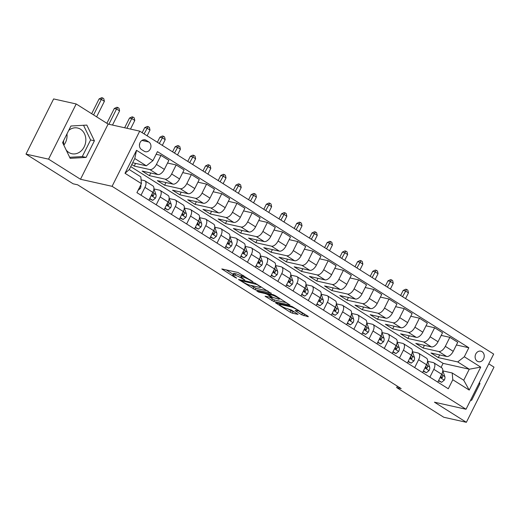 <?xml version="1.0" encoding="UTF-8"?>
<svg xmlns="http://www.w3.org/2000/svg" width="520" height="520" viewBox="0 0 520 520"><rect width="100%" height="100%" fill="white"/><g stroke="black" fill="none" stroke-linecap="round" stroke-linejoin="round"><path stroke-width="0.78" d="M253.013 281.827L238.036 272.5L221.8 268.944L235.079 277.478L236.737 278.135L234.676 276.725A5.304 0.832 -153.4 0 1 232.772 274.983A5.304 0.832 -153.4 0 1 233.694 274.95L235.02 275.249A5.304 0.832 -153.4 0 1 241.677 278.284L244.777 279.988L242.918 278.564A5.304 0.832 -153.4 0 1 241.014 276.822A5.304 0.832 -153.4 0 1 241.93 276.789L243.263 277.089A5.304 0.832 -153.4 0 1 249.919 280.131L253.013 281.827M482.066 351.669A5.402 4.524 102.6 0 0 480.857 351.169A5.402 4.524 102.6 0 0 475.481 354.705A5.402 4.524 102.6 0 0 477.288 361.218A5.402 4.524 102.6 0 0 478.498 361.719A5.402 4.524 102.6 0 0 483.873 358.183A5.402 4.524 102.6 0 0 482.066 351.669M68.718 130.41A13.175 11.024 -77.4 0 1 77.578 128.011A13.175 11.024 -77.4 0 1 80.535 129.233A13.175 11.024 -77.4 0 1 84.935 145.1A13.175 11.024 -77.4 0 1 71.832 153.725A13.175 11.024 -77.4 0 1 68.88 152.503A13.175 11.024 -77.4 0 1 66.131 149.948M64.077 145.691A13.175 11.024 -77.4 0 1 63.629 140.576M301.743 314.802L308.295 316.752L307.99 316.199L291.817 306.377L275.581 302.822L290.264 312.24L292.344 313.19L298.038 314.386L291.414 310.043L286.656 308.497A4.433 0.696 -153.4 0 1 282.067 306.534A4.433 0.696 -153.4 0 1 279.494 304.499A4.433 0.696 -153.4 0 1 280.267 304.473L290.764 306.82A4.433 0.696 -153.4 0 1 295.353 308.783A4.433 0.696 -153.4 0 1 297.928 310.817A4.433 0.696 -153.4 0 1 297.154 310.843L295.113 310.459L295.711 311.006L301.743 314.802L302.49 313.313L305.097 314.379M434.441 402.194L466.369 422.305L443.8 417.261L396.669 387.575L401.18 388.583L77.642 184.808L73.132 183.8L26 154.115L48.568 159.153L80.496 179.264L112.086 186.322L466.031 409.253L434.441 402.194M271.167 293.365L254.69 282.99L238.453 279.435L255.216 289.803L271.291 293.118M275.334 295.633L290.017 305.052L273.78 301.496L265.077 296.205L272.123 297.628L267.527 294.567L265.447 293.618L258.713 292.11L256.841 291.064L273.253 294.684L275.334 295.633M63.915 145.048A13.175 11.024 102.6 0 0 66.963 133.919M141.537 149.552L144.216 151.236A5.233 4.381 102.6 0 0 145.386 151.723A5.233 4.381 102.6 0 0 150.599 148.298A5.233 4.381 102.6 0 0 148.844 141.993L146.172 140.303A5.233 4.381 102.6 0 0 144.995 139.822A5.233 4.381 102.6 0 0 139.789 143.247A5.233 4.381 102.6 0 0 141.537 149.552M112.086 186.322L139.718 131.144L493.662 354.075L466.031 409.253M141.44 183.625L125.015 173.284L136.519 150.312L152.939 160.654L146.341 165.815L134.784 158.535L129.259 169.572L140.816 176.852L141.44 183.625L136.916 192.647L448.292 388.765L452.81 379.743L452.185 372.97L463.743 380.244L469.268 369.213L457.717 361.933L438.308 357.598L439.647 354.926M456.404 344.975L468.832 347.75L157.456 151.632L152.939 160.654M468.832 347.75L464.315 356.772L480.734 367.113L469.228 390.084L452.81 379.743M80.496 179.264L108.127 124.085L76.2 103.974L48.568 159.153M76.2 103.974L53.632 98.93L26 154.115M466.369 422.305L494 367.12L488.774 363.831M108.127 124.085L139.718 131.144M397.365 386.185L396.669 387.575M146.341 165.815L132.672 162.76M441.084 367.38L443.092 363.363L130.734 166.621M443.092 363.363L469.268 369.213L480.734 367.113M441.2 335.4L449.839 337.324L457.743 342.31L453.226 351.332A6.754 3.543 122.2 0 1 446.628 356.486L431.009 352.996L438.308 357.598M449.839 337.324L445.315 346.353A6.754 3.543 122.2 0 1 438.718 351.507L423.104 348.017L424.437 345.351M425.997 325.819L434.635 327.75L442.54 332.728L438.022 341.75A6.754 3.543 122.2 0 1 431.425 346.912L415.805 343.421L423.104 348.017M434.635 327.75L430.112 336.772A6.754 3.543 122.2 0 1 423.514 341.933L407.901 338.442L409.234 335.777M410.793 316.245L419.425 318.175L427.336 323.154L422.819 332.176A6.754 3.543 122.2 0 1 416.221 337.337L400.601 333.847L407.901 338.442M419.425 318.175L414.908 327.197A6.754 3.543 122.2 0 1 408.31 332.358L392.697 328.868L394.03 326.203M395.59 306.67L404.222 308.601L412.132 313.579L407.615 322.601A6.754 3.543 122.2 0 1 401.018 327.762L385.398 324.272L392.697 328.868M404.222 308.601L399.704 317.623A6.754 3.543 122.2 0 1 393.107 322.784L377.494 319.293L378.826 316.622M380.387 297.096L389.019 299.019L396.929 304.005L392.412 313.027A6.754 3.543 122.2 0 1 385.808 318.182L370.195 314.697L377.494 319.293M389.019 299.019L384.501 308.048A6.754 3.543 122.2 0 1 377.904 313.203L362.291 309.712L363.623 307.047M365.183 287.514L373.815 289.445L381.726 294.424L377.201 303.453A6.754 3.543 122.2 0 1 370.604 308.607L354.991 305.117L362.291 309.712M373.815 289.445L369.298 298.467A6.754 3.543 122.2 0 1 362.7 303.628L347.087 300.137L348.419 297.472M349.979 277.94L358.612 279.87L366.522 284.85L361.998 293.872A6.754 3.543 122.2 0 1 355.401 299.033L339.788 295.542L347.087 300.137M358.612 279.87L354.094 288.892A6.754 3.543 122.2 0 1 347.497 294.053L331.883 290.563L333.216 287.898M334.776 268.365L343.408 270.296L351.319 275.275L346.794 284.297A6.754 3.543 122.2 0 1 340.197 289.458L324.584 285.968L331.883 290.563M343.408 270.296L338.891 279.318A6.754 3.543 122.2 0 1 332.293 284.479L316.68 280.989L318.012 278.317M319.572 258.791L328.204 260.721L336.109 265.7L331.591 274.722A6.754 3.543 122.2 0 1 324.994 279.877L309.381 276.393L316.68 280.989M328.204 260.721L323.687 269.744A6.754 3.543 122.2 0 1 317.089 274.898L301.476 271.414L302.809 268.743M304.369 249.21L313.001 251.141L320.905 256.12L316.387 265.148A6.754 3.543 122.2 0 1 309.79 270.303L294.177 266.812L301.476 271.414M313.001 251.141L308.483 260.163A6.754 3.543 122.2 0 1 301.886 265.324L286.273 261.833L287.606 259.168M289.166 239.636L297.798 241.566L305.702 246.545L301.184 255.567A6.754 3.543 122.2 0 1 294.587 260.728L278.974 257.238L286.273 261.833M297.798 241.566L293.28 250.588A6.754 3.543 122.2 0 1 286.683 255.749L271.063 252.258L272.402 249.594M273.962 230.061L282.594 231.992L290.498 236.971L285.981 245.993A6.754 3.543 122.2 0 1 279.383 251.154L263.77 247.663L271.063 252.258M282.594 231.992L278.077 241.014A6.754 3.543 122.2 0 1 271.479 246.175L255.859 242.684L257.199 240.013M258.758 220.487L267.391 222.417L275.294 227.396L270.777 236.418A6.754 3.543 122.2 0 1 264.18 241.579L248.567 238.089L255.859 242.684M267.391 222.417L262.873 231.439A6.754 3.543 122.2 0 1 256.276 236.594L240.656 233.109L241.995 230.438M243.555 210.912L252.187 212.836L260.091 217.815L255.573 226.844A6.754 3.543 122.2 0 1 248.976 231.998L233.363 228.508L240.656 233.109M252.187 212.836L247.669 221.864A6.754 3.543 122.2 0 1 241.072 227.019L225.453 223.529L226.792 220.864M228.352 201.331L236.983 203.261L244.888 208.24L240.37 217.263A6.754 3.543 122.2 0 1 233.772 222.424L218.16 218.933L225.453 223.529M236.983 203.261L232.466 212.284A6.754 3.543 122.2 0 1 225.869 217.444L210.249 213.954L211.588 211.289M213.148 191.756L221.78 193.687L229.684 198.666L225.167 207.688A6.754 3.543 122.2 0 1 218.569 212.849L202.956 209.358L210.249 213.954M221.78 193.687L217.263 202.709A6.754 3.543 122.2 0 1 210.665 207.87L195.046 204.38L196.385 201.714M197.944 182.182L206.577 184.113L214.481 189.092L209.963 198.114A6.754 3.543 122.2 0 1 203.365 203.275L187.746 199.784L195.046 204.38M206.577 184.113L202.059 193.135A6.754 3.543 122.2 0 1 195.462 198.289L179.842 194.805L181.181 192.133M182.734 172.608L191.373 174.531L199.277 179.511L194.76 188.539A6.754 3.543 122.2 0 1 188.162 193.694L172.542 190.203L179.842 194.805M191.373 174.531L186.856 183.56A6.754 3.543 122.2 0 1 180.258 188.714L164.638 185.224L165.977 182.559M167.531 163.026L176.169 164.957L184.073 169.936L179.556 178.958A6.754 3.543 122.2 0 1 172.958 184.119L157.339 180.629L164.638 185.224M176.169 164.957L171.652 173.979A6.754 3.543 122.2 0 1 165.048 179.14L149.435 175.65L150.774 172.984M156.124 154.297L160.966 155.383L168.87 160.362L164.352 169.383A6.754 3.543 122.2 0 1 157.755 174.544L142.136 171.054L149.435 175.65M160.966 155.383L156.442 164.405A6.754 3.543 122.2 0 1 149.845 169.566L134.232 166.075L135.571 163.41M131.781 164.535L134.232 166.075M141.089 179.881L144.32 180.603A6.754 3.543 122.2 0 1 144.93 180.85A6.754 3.543 122.2 0 1 144.944 187.375L141.011 195.228M153.901 188.922L159.523 190.177A6.754 3.543 122.2 0 1 160.134 190.424A6.754 3.543 122.2 0 1 160.147 196.95L156.215 204.802M169.104 198.497L174.727 199.752A6.754 3.543 122.2 0 1 175.344 200.005A6.754 3.543 122.2 0 1 175.35 206.525L171.418 214.377M184.308 208.072L189.93 209.326A6.754 3.543 122.2 0 1 190.547 209.58A6.754 3.543 122.2 0 1 190.554 216.099L186.622 223.951M199.511 217.646L205.133 218.907A6.754 3.543 122.2 0 1 205.751 219.154A6.754 3.543 122.2 0 1 205.758 225.68L201.825 233.532M214.714 227.221L220.337 228.482A6.754 3.543 122.2 0 1 220.955 228.728A6.754 3.543 122.2 0 1 220.961 235.255L217.029 243.107M229.918 236.802L235.541 238.056A6.754 3.543 122.2 0 1 236.158 238.31A6.754 3.543 122.2 0 1 236.165 244.829L232.232 252.681M245.122 246.376L250.744 247.631A6.754 3.543 122.2 0 1 251.362 247.884A6.754 3.543 122.2 0 1 251.368 254.404L247.436 262.256M260.325 255.951L265.954 257.212A6.754 3.543 122.2 0 1 266.565 257.459A6.754 3.543 122.2 0 1 266.572 263.985L262.639 271.837M275.529 265.525L281.158 266.786A6.754 3.543 122.2 0 1 281.769 267.033A6.754 3.543 122.2 0 1 281.775 273.559L277.849 281.411M290.732 275.106L296.361 276.361A6.754 3.543 122.2 0 1 296.972 276.614A6.754 3.543 122.2 0 1 296.985 283.133L293.053 290.986M305.936 284.681L311.565 285.935A6.754 3.543 122.2 0 1 312.175 286.189A6.754 3.543 122.2 0 1 312.189 292.708L308.256 300.56M321.139 294.255L326.768 295.516A6.754 3.543 122.2 0 1 327.379 295.763A6.754 3.543 122.2 0 1 327.392 302.283L323.459 310.135M336.343 303.829L341.972 305.091A6.754 3.543 122.2 0 1 342.582 305.338A6.754 3.543 122.2 0 1 342.596 311.864L338.663 319.716M351.546 313.411L357.175 314.665A6.754 3.543 122.2 0 1 357.786 314.912A6.754 3.543 122.2 0 1 357.799 321.438L353.866 329.29M366.75 322.985L372.379 324.24A6.754 3.543 122.2 0 1 372.99 324.493A6.754 3.543 122.2 0 1 373.003 331.012L369.07 338.865M381.959 332.56L387.582 333.814A6.754 3.543 122.2 0 1 388.193 334.068A6.754 3.543 122.2 0 1 388.206 340.587L384.274 348.439M397.163 342.134L402.786 343.395A6.754 3.543 122.2 0 1 403.397 343.642A6.754 3.543 122.2 0 1 403.41 350.168L399.477 358.02M412.366 351.715L417.989 352.969A6.754 3.543 122.2 0 1 418.6 353.216A6.754 3.543 122.2 0 1 418.613 359.743L414.681 367.594M427.57 361.29L433.193 362.544A6.754 3.543 122.2 0 1 433.803 362.798A6.754 3.543 122.2 0 1 433.817 369.317L429.884 377.169M442.774 370.864L452.185 372.97M144.93 180.85L152.841 185.828A6.754 3.543 122.2 0 1 152.847 192.355L148.915 200.207M160.134 190.424L168.044 195.403A6.754 3.543 122.2 0 1 168.051 201.929L164.119 209.781M175.344 200.005L183.248 204.984A6.754 3.543 122.2 0 1 183.255 211.504L179.322 219.356M190.547 209.58L198.452 214.558A6.754 3.543 122.2 0 1 198.458 221.078L194.532 228.93M205.751 219.154L213.655 224.133A6.754 3.543 122.2 0 1 213.668 230.659L209.736 238.511M220.955 228.728L228.858 233.708A6.754 3.543 122.2 0 1 228.872 240.233L224.939 248.086M236.158 238.31L244.062 243.289A6.754 3.543 122.2 0 1 244.075 249.808L240.143 257.66M251.362 247.884L259.266 252.863A6.754 3.543 122.2 0 1 259.279 259.382L255.346 267.235M266.565 257.459L274.469 262.438A6.754 3.543 122.2 0 1 274.482 268.964L270.55 276.815M281.769 267.033L289.673 272.012A6.754 3.543 122.2 0 1 289.686 278.538L285.753 286.39M296.972 276.614L304.876 281.593A6.754 3.543 122.2 0 1 304.889 288.113L300.957 295.964M312.175 286.189L320.079 291.168A6.754 3.543 122.2 0 1 320.093 297.687L316.16 305.539M327.379 295.763L335.283 300.742A6.754 3.543 122.2 0 1 335.296 307.268L331.364 315.12M342.582 305.338L350.487 310.317A6.754 3.543 122.2 0 1 350.5 316.843L346.567 324.695M357.786 314.912L365.69 319.897A6.754 3.543 122.2 0 1 365.703 326.417L361.771 334.269M372.99 324.493L380.894 329.472A6.754 3.543 122.2 0 1 380.906 335.991L376.974 343.844M388.193 334.068L396.103 339.047A6.754 3.543 122.2 0 1 396.11 345.572L392.178 353.418M403.397 343.642L411.307 348.621A6.754 3.543 122.2 0 1 411.313 355.147L407.381 362.999M418.6 353.216L426.51 358.196A6.754 3.543 122.2 0 1 426.517 364.722L422.584 372.574M433.803 362.798L441.714 367.776A6.754 3.543 122.2 0 1 441.721 374.296L437.788 382.148M457.717 361.933L464.315 356.772M134.784 158.535L136.519 150.312M129.259 169.572L125.015 173.284M469.228 390.084L463.743 380.244M139.431 145.412A5.233 4.381 102.6 0 0 139.672 143.611M70.174 158.334L86.073 157.417L94.4 140.797L86.82 125.093L70.922 126.009L62.602 142.63L70.174 158.334M470.503 400.329L471.647 400.263L479.966 383.643L479.421 382.519M69.674 157.294L82.284 156.572L90.603 139.952L83.531 125.288M90.603 139.952L94.4 140.797M82.284 156.572L86.073 157.417M478.966 383.422L479.966 383.643M470.646 400.043L471.647 400.263M241.014 276.822L241.755 275.334A5.304 0.832 -153.4 0 1 242.678 275.301L243.256 275.431M241.345 276.153A5.304 0.832 -153.4 0 0 235.768 273.754L235.02 275.249M232.772 274.983L233.519 273.488A5.304 0.832 -153.4 0 1 234.442 273.462L235.768 273.754M226.031 269.815L233.123 274.281M250.744 285.382L255.964 288.314L267.969 290.992M256.841 284.492L241.391 280.696L243.334 282.172A5.304 0.832 -153.4 0 0 249.99 285.214L259.558 287.352A5.304 0.832 -153.4 0 0 260.481 287.32A5.304 0.832 -153.4 0 0 258.577 285.578L256.841 284.492L257.036 284.108M286.533 302.686L274.528 300.001L273.78 301.496M269.308 297.076L274.528 300.001M278.544 299.137A4.433 0.696 -153.4 0 0 279.318 299.111A4.433 0.696 -153.4 0 0 276.744 297.083A4.433 0.696 -153.4 0 0 272.155 295.12L268.171 294.3L272.766 297.362L278.544 299.137M298.07 310.531L302.49 313.313M287.872 308.769L291.012 310.745L294.554 312.026M138.079 190.327L140.238 188.558A4.472 2.346 -57.8 0 0 140.777 185.088L140.745 185.003M96.623 116.838L104.39 101.328L101.348 99.411L99.093 98.91L91.676 113.718M93.581 114.92L101.348 99.411L102.557 97.897L103.773 98.663L104.39 101.328M99.093 98.91L101.653 97.695L102.557 97.897M149.773 198.49L152.731 200.356L155.441 198.139A4.472 2.346 -57.8 0 0 155.981 194.669L154.291 189.846A12.922 6.779 -57.8 0 0 153.894 188.968M149.591 198.855L152.731 200.356M152.341 193.369A4.472 2.346 122.2 0 1 152.12 194.617L152.581 196.04L153.576 195.54A4.472 2.346 -57.8 0 0 153.667 193.213L153.147 191.718M152.152 194.513L152.21 194.688A2.281 1.196 122.2 0 1 152.282 195.247L153.576 195.54M112.502 125.06L119.594 110.903L116.552 108.986L114.296 108.485L106.88 123.299M108.908 124.254L116.552 108.986L117.76 107.471L118.976 108.238L119.594 110.903M114.296 108.485L116.857 107.27L117.76 107.471M80.88 186.843A12.668 6.65 -57.8 0 0 81.12 187.005L84.156 188.922A12.668 6.65 -57.8 0 0 84.416 189.072M164.977 208.072L167.934 209.931L170.644 207.714A4.472 2.346 -57.8 0 0 171.184 204.243L169.494 199.42A12.922 6.779 -57.8 0 0 169.097 198.542M164.794 208.429L167.934 209.931M167.544 202.943A4.472 2.346 122.2 0 1 167.323 204.197L167.785 205.614L168.779 205.114A4.472 2.346 -57.8 0 0 168.87 202.787L168.35 201.292M167.356 204.087L167.414 204.263A2.281 1.196 122.2 0 1 167.486 204.822L168.779 205.114M130.488 129.077L134.797 120.478L131.755 118.567L129.5 118.059L124.638 127.77M126.893 128.278L131.755 118.567L132.964 117.052L134.18 117.812L134.797 120.478M129.5 118.059L132.06 116.851L132.964 117.052M96.083 196.417A12.668 6.65 -57.8 0 0 96.323 196.586L99.366 198.497A12.668 6.65 -57.8 0 0 99.619 198.647M180.18 217.646L183.138 219.505L185.848 217.289A4.472 2.346 -57.8 0 0 186.388 213.817L184.697 208.994A12.922 6.779 -57.8 0 0 184.301 208.124M179.998 218.01L183.138 219.505M182.748 212.518A4.472 2.346 122.2 0 1 182.526 213.772L182.994 215.196L183.983 214.689A4.472 2.346 -57.8 0 0 184.073 212.362L183.553 210.873M182.559 213.661L182.618 213.837A2.281 1.196 122.2 0 1 182.689 214.403L183.983 214.689M147.121 135.805L150.001 130.059L146.959 128.141L144.703 127.634L142.174 132.691M144.079 133.887L148.167 126.627L149.383 127.394L150.001 130.059M144.703 127.634L147.264 126.425L148.167 126.627M111.287 205.992A12.668 6.65 -57.8 0 0 111.527 206.161L114.569 208.078A12.668 6.65 -57.8 0 0 114.823 208.221M195.383 227.221L198.341 229.08L201.052 226.863A4.472 2.346 -57.8 0 0 201.591 223.392L199.901 218.569A12.922 6.779 -57.8 0 0 199.505 217.698M195.202 227.584L198.341 229.08M197.951 222.099A4.472 2.346 122.2 0 1 197.73 223.347L198.198 224.77L199.192 224.269A4.472 2.346 -57.8 0 0 199.277 221.936L198.757 220.447M197.763 223.236L197.821 223.418A2.281 1.196 122.2 0 1 197.893 223.977L199.192 224.269M162.325 145.379L165.204 139.633L162.162 137.716L159.906 137.215L157.378 142.266M159.282 143.468L163.371 136.201L164.587 136.968L165.204 139.633M159.906 137.215L162.468 136L163.371 136.201M126.49 215.572A12.668 6.65 -57.8 0 0 126.731 215.735L129.773 217.653A12.668 6.65 -57.8 0 0 130.026 217.796M210.587 236.795L213.544 238.661L216.255 236.444A4.472 2.346 -57.8 0 0 216.794 232.973L215.105 228.15A12.922 6.779 -57.8 0 0 214.708 227.272M210.411 237.159L213.544 238.661M213.155 231.673A4.472 2.346 122.2 0 1 212.933 232.921L213.401 234.344L214.396 233.844A4.472 2.346 -57.8 0 0 214.481 231.517L213.961 230.022M212.966 232.817L213.025 232.993A2.281 1.196 122.2 0 1 213.096 233.552L214.396 233.844M177.528 154.96L180.408 149.208L177.365 147.29L175.11 146.79L172.582 151.84M174.486 153.042L178.575 145.776L179.79 146.542L180.408 149.208M175.11 146.79L177.671 145.574L178.575 145.776M141.694 225.147A12.668 6.65 -57.8 0 0 141.934 225.31L144.976 227.227A12.668 6.65 -57.8 0 0 145.23 227.37M225.797 246.376L228.748 248.235L231.458 246.019A4.472 2.346 -57.8 0 0 231.998 242.547L230.308 237.725A12.922 6.779 -57.8 0 0 229.911 236.847M225.615 246.733L228.748 248.235M228.358 241.248A4.472 2.346 122.2 0 1 228.137 242.502L228.605 243.919L229.6 243.419A4.472 2.346 -57.8 0 0 229.684 241.092L229.164 239.597M228.169 242.392L228.228 242.567A2.281 1.196 122.2 0 1 228.3 243.126L229.6 243.419M192.732 164.535L195.611 158.782L192.569 156.871L190.314 156.364L187.785 161.415M189.69 162.617L193.778 155.357L194.994 156.117L195.611 158.782M190.314 156.364L192.875 155.149L193.778 155.357M156.897 234.722A12.668 6.65 -57.8 0 0 157.138 234.891L160.18 236.802A12.668 6.65 -57.8 0 0 160.433 236.951M241 255.951L243.952 257.81L246.662 255.593A4.472 2.346 -57.8 0 0 247.202 252.122L245.518 247.299A12.922 6.779 -57.8 0 0 245.115 246.422M240.819 256.315L243.952 257.81M243.561 250.822A4.472 2.346 122.2 0 1 243.341 252.077L243.808 253.494L244.803 252.993A4.472 2.346 -57.8 0 0 244.888 250.666L244.368 249.171M243.373 251.966L243.431 252.142A2.281 1.196 122.2 0 1 243.503 252.707L244.803 252.993M207.935 174.109L210.815 168.363L207.772 166.446L205.517 165.939L202.989 170.995M204.9 172.192L208.982 164.931L210.197 165.698L210.815 168.363M205.517 165.939L208.078 164.73L208.982 164.931M172.1 244.296A12.668 6.65 -57.8 0 0 172.341 244.465L175.383 246.383A12.668 6.65 -57.8 0 0 175.636 246.525M256.204 265.525L259.155 267.384L261.865 265.168A4.472 2.346 -57.8 0 0 262.405 261.697L260.721 256.874A12.922 6.779 -57.8 0 0 260.319 256.002M256.022 265.889L259.155 267.384M258.765 260.403A4.472 2.346 122.2 0 1 258.544 261.651L259.012 263.075L260.007 262.567A4.472 2.346 -57.8 0 0 260.091 260.24L259.571 258.752M258.577 261.541L258.635 261.722A2.281 1.196 122.2 0 1 258.707 262.281L260.007 262.567M223.139 183.683L226.018 177.938L222.976 176.02L220.721 175.519L218.192 180.57M220.103 181.772L224.185 174.506L225.4 175.272L226.018 177.938M220.721 175.519L223.281 174.304L224.185 174.506M187.304 253.877A12.668 6.65 -57.8 0 0 187.544 254.04L190.587 255.957A12.668 6.65 -57.8 0 0 190.84 256.1M271.408 275.1L274.358 276.965L277.069 274.749A4.472 2.346 -57.8 0 0 277.608 271.278L275.925 266.454A12.922 6.779 -57.8 0 0 275.522 265.577M271.226 275.464L274.358 276.965M273.969 269.978A4.472 2.346 122.2 0 1 273.748 271.226L274.216 272.649L275.21 272.149A4.472 2.346 -57.8 0 0 275.294 269.822L274.775 268.327M273.78 271.122L273.845 271.297A2.281 1.196 122.2 0 1 273.91 271.856L275.21 272.149M238.342 193.258L241.222 187.512L238.18 185.594L235.924 185.094L233.395 190.144M235.306 191.347L239.389 184.08L240.604 184.847L241.222 187.512M235.924 185.094L238.485 183.879L239.389 184.08M202.508 263.452A12.668 6.65 -57.8 0 0 202.748 263.614L205.79 265.531A12.668 6.65 -57.8 0 0 206.044 265.675M286.611 284.674L289.562 286.539L292.272 284.323A4.472 2.346 -57.8 0 0 292.812 280.852L291.128 276.029A12.922 6.779 -57.8 0 0 290.732 275.151M286.429 285.038L289.562 286.539M289.178 279.552A4.472 2.346 122.2 0 1 288.951 280.807L289.419 282.224L290.413 281.723A4.472 2.346 -57.8 0 0 290.505 279.396L289.978 277.901M288.983 280.696L289.048 280.872A2.281 1.196 122.2 0 1 289.114 281.431L290.413 281.723M253.546 202.839L256.425 197.087L253.389 195.175L251.128 194.669L248.599 199.719M250.51 200.922L254.592 193.655L255.808 194.422L256.425 197.087M251.128 194.669L253.689 193.453L254.592 193.655M217.711 273.026A12.668 6.65 -57.8 0 0 217.952 273.195L220.994 275.106A12.668 6.65 -57.8 0 0 221.247 275.256M301.815 294.255L304.766 296.114L307.476 293.897A4.472 2.346 -57.8 0 0 308.016 290.427L306.332 285.603A12.922 6.779 -57.8 0 0 305.936 284.726M301.632 294.613L304.766 296.114M304.382 289.127A4.472 2.346 122.2 0 1 304.155 290.381L304.623 291.798L305.617 291.298A4.472 2.346 -57.8 0 0 305.708 288.971L305.182 287.476M304.187 290.271L304.252 290.446A2.281 1.196 122.2 0 1 304.317 291.012L305.617 291.298M268.756 212.414L271.628 206.667L268.593 204.75L266.331 204.243L263.803 209.294M265.714 210.496L269.796 203.236L271.011 204.003L271.628 206.667M266.331 204.243L268.892 203.034L269.796 203.236M232.915 282.601A12.668 6.65 -57.8 0 0 233.155 282.769L236.197 284.687A12.668 6.65 -57.8 0 0 236.451 284.83M317.018 303.829L319.976 305.689L322.68 303.472A4.472 2.346 -57.8 0 0 323.219 300.001L321.536 295.178A12.922 6.779 -57.8 0 0 321.139 294.307M316.836 304.194L319.976 305.689M319.586 298.708A4.472 2.346 122.2 0 1 319.358 299.956L319.826 301.379L320.82 300.872A4.472 2.346 -57.8 0 0 320.911 298.545L320.385 297.057M319.391 299.845L319.456 300.027A2.281 1.196 122.2 0 1 319.521 300.586L320.82 300.872M283.959 221.988L286.832 216.242L283.797 214.325L281.534 213.824L279.006 218.875M280.917 220.077L284.999 212.81L286.214 213.577L286.832 216.242M281.534 213.824L284.096 212.608L284.999 212.81M248.118 292.175A12.668 6.65 -57.8 0 0 248.358 292.344L251.4 294.262A12.668 6.65 -57.8 0 0 251.654 294.405M332.221 313.404L335.179 315.269L337.883 313.053A4.472 2.346 -57.8 0 0 338.423 309.575L336.739 304.759A12.922 6.779 -57.8 0 0 336.343 303.882M332.039 313.768L335.179 315.269M334.789 308.282A4.472 2.346 122.2 0 1 334.562 309.53L335.029 310.954L336.024 310.453A4.472 2.346 -57.8 0 0 336.115 308.126L335.589 306.631M334.594 309.426L334.659 309.601A2.281 1.196 122.2 0 1 334.724 310.161L336.024 310.453M299.163 231.562L302.036 225.817L299 223.899L296.745 223.399L294.209 228.449M296.12 229.651L300.203 222.385L301.418 223.151L302.036 225.817M296.745 223.399L299.299 222.183L300.203 222.385M263.322 301.756A12.668 6.65 -57.8 0 0 263.562 301.918L266.604 303.836A12.668 6.65 -57.8 0 0 266.858 303.979M347.425 322.978L350.382 324.844L353.087 322.627A4.472 2.346 -57.8 0 0 353.626 319.156L351.943 314.334A12.922 6.779 -57.8 0 0 351.546 313.456M347.243 323.343L350.382 324.844M349.993 317.856A4.472 2.346 122.2 0 1 349.765 319.105L350.233 320.528L351.228 320.028A4.472 2.346 -57.8 0 0 351.319 317.7L350.792 316.206M349.798 319L349.863 319.176A2.281 1.196 122.2 0 1 349.928 319.735L351.228 320.028M314.366 241.144L317.245 235.391L314.204 233.48L311.948 232.973L309.413 238.024M311.324 239.226L315.406 231.959L316.622 232.726L317.245 235.391M311.948 232.973L314.502 231.758L315.406 231.959M278.525 311.331A12.668 6.65 -57.8 0 0 278.766 311.5L281.808 313.411A12.668 6.65 -57.8 0 0 282.061 313.56M362.629 332.56L365.586 334.418L368.297 332.202A4.472 2.346 -57.8 0 0 368.829 328.731L367.146 323.908A12.922 6.779 -57.8 0 0 366.75 323.031M362.447 332.917L365.586 334.418M365.196 327.431A4.472 2.346 122.2 0 1 364.975 328.686L365.437 330.103L366.431 329.602A4.472 2.346 -57.8 0 0 366.522 327.275L365.996 325.78M365.001 328.575L365.066 328.75A2.281 1.196 122.2 0 1 365.131 329.316L366.431 329.602M329.57 250.718L332.449 244.966L329.407 243.055L327.151 242.547L324.617 247.598M326.528 248.8L330.61 241.54L331.825 242.307L332.449 244.966M327.151 242.547L329.706 241.339L330.61 241.54M293.728 320.905A12.668 6.65 -57.8 0 0 293.969 321.074L297.011 322.985A12.668 6.65 -57.8 0 0 297.264 323.135M377.832 342.134L380.79 343.993L383.5 341.776A4.472 2.346 -57.8 0 0 384.033 338.306L382.35 333.482A12.922 6.779 -57.8 0 0 381.953 332.611M377.65 342.498L380.79 343.993M380.4 337.006A4.472 2.346 122.2 0 1 380.178 338.26L380.64 339.684L381.635 339.176A4.472 2.346 -57.8 0 0 381.726 336.85L381.206 335.361M380.204 338.15L380.269 338.332A2.281 1.196 122.2 0 1 380.334 338.891L381.635 339.176M344.773 260.293L347.653 254.547L344.611 252.629L342.355 252.122L339.82 257.179M341.731 258.375L345.813 251.114L347.035 251.882L347.653 254.547M342.355 252.122L344.916 250.913L345.813 251.114M308.932 330.48A12.668 6.65 -57.8 0 0 309.173 330.649L312.214 332.566A12.668 6.65 -57.8 0 0 312.468 332.709M393.036 351.709L395.993 353.574L398.704 351.351A4.472 2.346 -57.8 0 0 399.237 347.88L397.553 343.063A12.922 6.779 -57.8 0 0 397.156 342.186M392.853 352.072L395.993 353.574M395.603 346.587A4.472 2.346 122.2 0 1 395.382 347.834L395.844 349.258L396.838 348.757A4.472 2.346 -57.8 0 0 396.929 346.431L396.409 344.935M395.408 347.724L395.473 347.906A2.281 1.196 122.2 0 1 395.538 348.465L396.838 348.757M359.976 269.867L362.856 264.121L359.814 262.204L357.559 261.703L355.03 266.753M356.935 267.956L361.017 260.689L362.238 261.456L362.856 264.121M357.559 261.703L360.12 260.488L361.017 260.689M324.136 340.06A12.668 6.65 -57.8 0 0 324.376 340.223L327.418 342.141A12.668 6.65 -57.8 0 0 327.672 342.284M408.239 361.283L411.197 363.149L413.907 360.932A4.472 2.346 -57.8 0 0 414.44 357.461L412.757 352.638A12.922 6.779 -57.8 0 0 412.36 351.76M408.057 361.647L411.197 363.149M410.807 356.161A4.472 2.346 122.2 0 1 410.585 357.409L411.047 358.832L412.041 358.332A4.472 2.346 -57.8 0 0 412.132 356.005L411.613 354.51M410.612 357.305L410.676 357.481A2.281 1.196 122.2 0 1 410.741 358.04L412.041 358.332M375.18 279.448L378.06 273.695L375.018 271.784L372.762 271.278L370.234 276.328M372.138 277.531L376.22 270.264L377.442 271.031L378.06 273.695M372.762 271.278L375.323 270.062L376.22 270.264M339.339 349.635A12.668 6.65 -57.8 0 0 339.579 349.804L342.622 351.715A12.668 6.65 -57.8 0 0 342.875 351.865M423.443 370.864L426.4 372.723L429.111 370.507A4.472 2.346 -57.8 0 0 429.644 367.036L427.96 362.213A12.922 6.779 -57.8 0 0 427.563 361.335M423.26 371.222L426.4 372.723M426.01 365.736A4.472 2.346 122.2 0 1 425.789 366.99L426.25 368.407L427.245 367.906A4.472 2.346 -57.8 0 0 427.336 365.579L426.816 364.084M425.822 366.88L425.88 367.055A2.281 1.196 122.2 0 1 425.945 367.614L427.245 367.906M390.384 289.022L393.263 283.27L390.221 281.359L387.966 280.852L385.437 285.903M387.341 287.105L391.43 279.844L392.646 280.605L393.263 283.27M387.966 280.852L390.526 279.643L391.43 279.844M354.543 359.209A12.668 6.65 -57.8 0 0 354.79 359.379L357.825 361.29A12.668 6.65 -57.8 0 0 358.079 361.439M438.646 380.438L441.603 382.298L444.314 380.081A4.472 2.346 -57.8 0 0 444.853 376.61L443.163 371.787A12.922 6.779 -57.8 0 0 442.767 370.916M438.464 380.803L441.603 382.298M441.214 375.31A4.472 2.346 122.2 0 1 440.993 376.565L441.454 377.988L442.449 377.481A4.472 2.346 -57.8 0 0 442.54 375.154L442.019 373.666M441.025 376.454L441.084 376.63A2.281 1.196 122.2 0 1 441.149 377.195L442.449 377.481M405.587 298.597L408.466 292.851L405.425 290.933L403.169 290.427L400.641 295.483M402.545 296.68L406.634 289.419L407.849 290.186L408.466 292.851M403.169 290.427L405.73 289.218L406.634 289.419M369.746 368.784A12.668 6.65 -57.8 0 0 369.993 368.953L373.029 370.871A12.668 6.65 -57.8 0 0 373.288 371.013M446.628 356.486L438.718 351.507M431.425 346.912L423.514 341.933M416.221 337.337L408.31 332.358M401.018 327.762L393.107 322.784M385.808 318.182L377.904 313.203M370.604 308.607L362.7 303.628M355.401 299.033L347.497 294.053M340.197 289.458L332.293 284.479M324.994 279.877L317.089 274.898M309.79 270.303L301.886 265.324M294.587 260.728L286.683 255.749M279.383 251.154L271.479 246.175M264.18 241.579L256.276 236.594M248.976 231.998L241.072 227.019M233.772 222.424L225.869 217.444M218.569 212.849L210.665 207.87M203.365 203.275L195.462 198.289M188.162 193.694L180.258 188.714M172.958 184.119L165.048 179.14M157.755 174.544L149.845 169.566M152.847 192.355L144.944 187.375M164.352 169.383L156.442 164.405M179.556 178.958L171.652 173.979M168.051 201.929L160.147 196.95M194.76 188.539L186.856 183.56M183.255 211.504L175.35 206.525M209.963 198.114L202.059 193.135M198.458 221.078L190.554 216.099M225.167 207.688L217.263 202.709M213.668 230.659L205.758 225.68M240.37 217.263L232.466 212.284M228.872 240.233L220.961 235.255M255.573 226.844L247.669 221.864M244.075 249.808L236.165 244.829M270.777 236.418L262.873 231.439M259.279 259.382L251.368 254.404M285.981 245.993L278.077 241.014M274.482 268.964L266.572 263.985M301.184 255.567L293.28 250.588M289.686 278.538L281.775 273.559M316.387 265.148L308.483 260.163M304.889 288.113L296.985 283.133M331.591 274.722L323.687 269.744M320.093 297.687L312.189 292.708M346.794 284.297L338.891 279.318M335.296 307.268L327.392 302.283M361.998 293.872L354.094 288.892M350.5 316.843L342.596 311.864M377.201 303.453L369.298 298.467M365.703 326.417L357.799 321.438M392.412 313.027L384.501 308.048M380.906 335.991L373.003 331.012M407.615 322.601L399.704 317.623M396.11 345.572L388.206 340.587M422.819 332.176L414.908 327.197M411.313 355.147L403.41 350.168M438.022 341.75L430.112 336.772M426.517 364.722L418.613 359.743M453.226 351.332L445.315 346.353M441.721 374.296L433.817 369.317M143.728 139.763L146.172 140.303M141.915 140.446L148.844 141.993M250.107 279.747L249.919 280.131M243.893 275.828L243.263 277.089M242.678 275.301L241.93 276.789M243.51 278.935L243.321 279.318M241.891 277.862L241.677 278.284M234.442 273.462L233.694 274.95M235.274 277.095L235.079 277.478M222.612 269.055L222.397 269.49M251.752 280.781L251.556 281.164M255.964 288.314L255.216 289.803M253.883 287.358L253.136 288.853M239.265 279.546L239.05 279.981M255.632 283.335L255.385 283.822M241.696 280.085L241.391 280.696M258.765 285.194L258.577 285.578M272.447 299.052L271.7 300.547M265.889 296.309L265.675 296.751M271.719 296.706L271.525 297.083M268.047 293.521L267.527 294.567M265.752 293.007L265.447 293.618M259.019 291.499L258.713 292.11M272.461 294.508L272.155 295.12M268.762 293.677L268.457 294.288M295.932 310.57L295.711 311.006M291.07 306.209L290.764 306.82M280.572 303.862L280.267 304.473M293.092 311.695L292.344 313.19M291.012 310.745L290.264 312.24M276.4 302.926L276.178 303.368M304.57 314.262L303.823 315.75M139.23 188.025L140.166 188.617M151.229 195.585L155.37 198.192M153.816 189.547L154.291 189.846M153.667 193.213L155.981 194.669M166.433 205.16L170.58 207.766M169.019 199.121L169.494 199.42M168.87 202.787L171.184 204.243M181.636 214.734L185.783 217.347M184.223 208.696L184.697 208.994M184.073 212.362L186.388 213.817M196.839 224.315L200.987 226.922M199.427 218.27L199.901 218.569M199.277 221.936L201.591 223.392M212.05 233.889L216.19 236.496M214.63 227.844L215.105 228.15M214.481 231.517L216.794 232.973M227.253 243.464L231.394 246.071M229.833 237.425L230.308 237.725M229.684 241.092L231.998 242.547M242.457 253.039L246.597 255.651M245.037 247L245.518 247.299M244.888 250.666L247.202 252.122M257.66 262.62L261.8 265.226M260.24 256.575L260.721 256.874M260.091 260.24L262.405 261.697M272.864 272.194L277.004 274.8M275.444 266.149L275.925 266.454M275.294 269.822L277.608 271.278M288.067 281.769L292.208 284.375M290.647 275.73L291.128 276.029M290.505 279.396L292.812 280.852M303.271 291.343L307.411 293.956M305.851 285.305L306.332 285.603M305.708 288.971L308.016 290.427M318.474 300.924L322.615 303.531M321.055 294.879L321.536 295.178M320.911 298.545L323.219 300.001M333.678 310.499L337.818 313.105M336.258 304.454L336.739 304.759M336.115 308.126L338.423 309.575M348.881 320.073L353.022 322.68M351.462 314.034L351.943 314.334M351.319 317.7L353.626 319.156M364.084 329.647L368.225 332.261M366.665 323.609L367.146 323.908M366.522 327.275L368.829 328.731M379.288 339.222L383.428 341.835M381.875 333.184L382.35 333.482M381.726 336.85L384.033 338.306M394.491 348.803L398.632 351.41M397.079 342.758L397.553 343.063M396.929 346.431L399.237 347.88M409.695 358.378L413.835 360.984M412.282 352.339L412.757 352.638M412.132 356.005L414.44 357.461M424.899 367.952L429.039 370.559M427.486 361.913L427.96 362.213M427.336 365.579L429.644 367.036M440.102 377.526L444.243 380.14M442.689 371.488L443.163 371.787M442.54 375.154L444.853 376.61M241.514 280.046L241.189 280.703M260.877 286.526L260.481 287.32M272.376 297.122L272.123 297.628M279.689 298.376L279.318 299.111M268.508 293.625L268.171 294.3M298.292 310.089L297.928 310.817M279.89 303.713L279.494 304.499"/></g></svg>
